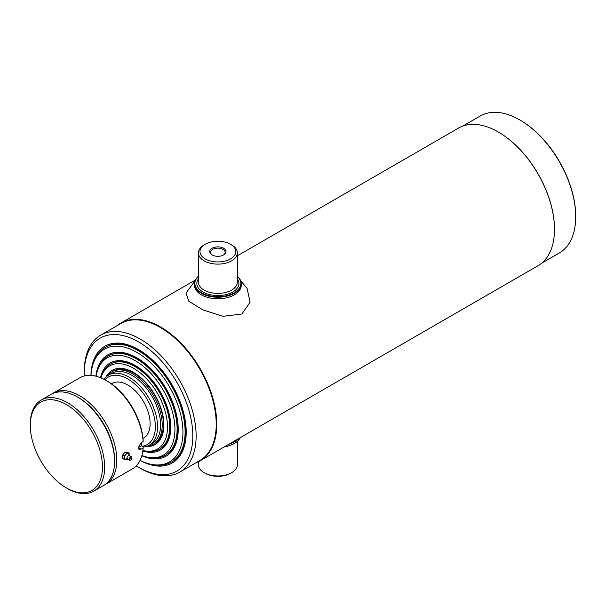 <?xml version="1.0" encoding="UTF-8"?>
<svg xmlns="http://www.w3.org/2000/svg" width="606" height="606" viewBox="0 0 606 606"><rect width="100%" height="100%" fill="white"/><g stroke="black" fill="none" stroke-linecap="round" stroke-linejoin="round"><path stroke-width="0.91" d="M90.976 375.402A65.1 37.587 60 0 1 93.9 361.759L94.536 360.206A66.221 38.231 60 0 1 105.164 347.405A66.221 38.231 60 0 1 138.282 350.685A66.221 38.231 60 0 1 181.542 409.042A66.221 38.231 60 0 1 171.392 462.105A66.221 38.231 60 0 1 154.984 464.916L153.326 464.688A65.1 37.587 60 0 1 140.047 460.393M93.9 361.759A65.1 37.587 60 0 1 136.903 352.397A65.1 37.587 60 0 1 182.171 422.041A65.1 37.587 60 0 1 153.326 464.688M95.877 376.19A58.434 33.739 60 0 1 107.686 354.942A58.434 33.739 60 0 1 136.903 357.843A58.434 33.739 60 0 1 175.073 409.33A58.434 33.739 60 0 1 166.12 456.151A58.434 33.739 60 0 1 141.819 455.757M96.112 376.243A56.138 32.413 60 0 1 98.164 368.736L98.801 367.183A57.267 33.065 60 0 1 107.997 356.116A57.267 33.065 60 0 1 136.623 358.949A57.267 33.065 60 0 1 174.036 409.414A57.267 33.065 60 0 1 165.256 455.303A57.267 33.065 60 0 1 151.076 457.727L149.409 457.5A56.138 32.413 60 0 1 141.88 455.53M98.164 368.736A56.138 32.413 60 0 1 135.252 360.668A56.138 32.413 60 0 1 174.286 420.723A56.138 32.413 60 0 1 149.409 457.5M100.535 377.712A50.253 29.012 60 0 1 110.125 362.986A50.253 29.012 60 0 1 135.252 365.471A50.253 29.012 60 0 1 168.074 409.754A50.253 29.012 60 0 1 160.37 450.023A50.253 29.012 60 0 1 142.827 450.962M105.997 377.076A42.852 24.74 60 0 1 112.171 370.349A42.852 24.74 60 0 1 133.593 372.47A42.852 24.74 60 0 1 161.59 410.232A42.852 24.74 60 0 1 155.022 444.569A42.852 24.74 60 0 1 146.107 446.546M100.982 377.894A47.957 27.687 60 0 1 101.914 375.197A47.957 27.687 60 0 1 133.593 368.296A47.957 27.687 60 0 1 166.945 419.61A47.957 27.687 60 0 1 145.698 451.023A47.957 27.687 60 0 1 142.887 450.485M101.914 375.197L102.55 373.644A49.086 28.338 60 0 1 110.428 364.153A49.086 28.338 60 0 1 134.971 366.585A49.086 28.338 60 0 1 167.036 409.838A49.086 28.338 60 0 1 159.514 449.167A49.086 28.338 60 0 1 147.356 451.25L145.698 451.023M147.902 445.895A41.685 24.066 -120 0 0 153.576 444.054A41.685 24.066 -120 0 0 159.969 410.648A41.685 24.066 -120 0 0 132.737 373.917A41.685 24.066 -120 0 0 111.898 371.857A41.685 24.066 -120 0 0 107.467 375.849M142.978 438.449A31.557 18.218 -120 0 0 148.584 413.383A31.557 18.218 -120 0 0 127.813 385.037A31.557 18.218 -120 0 0 111.451 383.833M142.319 446.213A38.958 22.49 -120 0 0 154.303 417.382A38.958 22.49 -120 0 0 127.813 378.992A38.958 22.49 -120 0 0 104.982 379.818M143.13 447.084A40.511 23.392 -120 0 0 149.167 445.251A40.511 23.392 -120 0 0 155.378 412.784A40.511 23.392 -120 0 0 128.911 377.083A40.511 23.392 -120 0 0 108.656 375.076A40.511 23.392 -120 0 0 104.073 379.341M149.167 445.251L152.197 443.501A40.511 23.392 -120 0 0 158.408 411.035A40.511 23.392 -120 0 0 131.941 375.334A40.511 23.392 -120 0 0 111.686 373.326L108.656 375.076M462.689 126.146L480.24 116.011A79.075 45.655 60 0 1 519.781 119.927L520.334 120.246A78.303 45.208 60 0 1 575.7 216.145L575.7 216.781A79.075 45.655 60 0 1 559.323 252.982L541.764 263.118M519.781 119.927A79.075 45.655 60 0 1 575.7 216.781M498.435 132.093A79.075 45.655 60 0 1 498.571 132.176A79.075 45.655 60 0 1 554.49 229.023L554.49 229.341A79.469 45.882 60 0 1 538.03 265.723L200.321 460.696A79.469 45.882 60 0 1 196.2 462.628M237.363 255.785L458.56 128.078A79.469 45.882 60 0 1 498.299 132.017A79.469 45.882 60 0 1 554.49 229.341M117.125 325.657A79.469 45.882 60 0 1 120.859 323.051A79.469 45.882 60 0 1 182.095 344.344A79.469 45.882 60 0 1 216.781 424.314A79.469 45.882 60 0 1 200.321 460.696M84.34 375.962A76.742 44.306 60 0 1 84.287 373.266L84.287 371.357A79.075 45.655 60 0 1 100.664 335.156L120.776 323.551A79.075 45.655 60 0 1 181.717 344.731A79.075 45.655 60 0 1 216.228 424.314A79.075 45.655 60 0 1 199.851 460.515L179.747 472.127A79.075 45.655 60 0 1 140.206 468.211L138.554 467.256A76.742 44.306 60 0 1 136.236 465.862M100.664 335.156A79.075 45.655 60 0 1 161.605 356.343A79.075 45.655 60 0 1 196.124 435.926A79.075 45.655 60 0 1 179.747 472.127M84.287 373.266A76.742 44.306 60 0 1 138.554 341.935A76.742 44.306 60 0 1 192.822 435.926A76.742 44.306 60 0 1 138.554 467.256M90.923 375.402A67.395 38.913 60 0 1 104.861 346.231A67.395 38.913 60 0 1 156.787 364.289A67.395 38.913 60 0 1 186.209 432.108A67.395 38.913 60 0 1 172.248 462.961A67.395 38.913 60 0 1 140.024 460.439M212.115 248.271A8.158 4.712 180 0 1 223.652 248.271A8.158 4.712 180 0 1 223.652 254.937L223.652 254.937A8.158 4.712 180 0 1 212.115 254.937A8.158 4.712 180 0 1 212.115 248.271M223.319 255.118A7.257 4.189 0 0 0 225.144 252.346A7.257 4.189 0 0 0 220.66 248.475A7.257 4.189 0 0 0 212.751 249.377A7.257 4.189 0 0 0 210.63 252.346A7.257 4.189 0 0 0 212.448 255.118M204.108 244.922L205.214 244.286A17.922 10.347 0 0 0 205.214 258.921A17.922 10.347 0 0 0 230.553 258.921A17.922 10.347 0 0 0 230.553 244.286A17.922 10.347 0 0 0 205.214 244.286L204.108 244.922A19.475 11.249 0 0 0 198.404 252.876A19.475 11.249 0 0 0 210.433 263.269A19.475 11.249 0 0 0 231.659 260.83A19.475 11.249 0 0 0 237.363 252.876A19.475 11.249 0 0 0 231.659 244.922L230.553 244.286M198.404 276.366A22.983 13.271 0 0 0 203.571 293.789A22.983 13.271 0 0 0 234.136 292.796A22.983 13.271 0 0 0 237.363 276.366M198.404 276.268A23.376 13.491 0 0 0 194.511 283.729A23.376 13.491 0 0 0 208.941 296.198A23.376 13.491 0 0 0 234.408 293.274A23.376 13.491 0 0 0 241.256 283.729A23.376 13.491 0 0 0 237.363 276.268M240.347 437.585A23.376 13.491 180 0 1 234.408 443.403L234.136 443.562A22.983 13.271 180 0 1 224.137 446.948M234.136 443.562L234.408 443.403A23.376 13.491 180 0 1 224.341 446.827M204.108 472.665L205.214 473.301A17.922 10.347 180 0 0 230.553 473.301L231.659 472.665A19.475 11.249 180 0 1 204.108 472.665A19.475 11.249 180 0 1 198.404 464.711L198.404 461.696M237.363 441.32L237.363 464.711A19.475 11.249 180 0 1 231.659 472.665L230.553 473.301M194.549 284.509A23.376 13.491 0 0 0 208.32 297.607A23.376 13.491 0 0 0 234.408 294.834A23.376 13.491 0 0 0 241.218 284.509M195.155 280.586L185.989 293.122L188.837 301.265L202.934 309.908L222.955 316.332L241.892 313.991L250.081 302.227L247.096 288.418L240.612 280.586M239.355 438.161L236.067 440.774A23.376 13.491 180 0 1 234.408 441.842A23.376 13.491 180 0 1 228.894 444.198M171.392 462.105L171.998 461.757A66.221 38.231 -120 0 0 182.148 408.686A66.221 38.231 -120 0 0 138.888 350.336A66.221 38.231 -120 0 0 105.77 347.056L105.164 347.405M165.256 455.303L165.862 454.954A57.267 33.065 -120 0 0 174.642 409.065A57.267 33.065 -120 0 0 137.229 358.6A57.267 33.065 -120 0 0 108.603 355.767L107.997 356.116M159.514 449.167L160.12 448.819A49.086 28.338 -120 0 0 167.642 409.489A49.086 28.338 -120 0 0 135.577 366.236A49.086 28.338 -120 0 0 111.034 363.805L110.428 364.153M154.166 443.69A41.685 24.066 -120 0 0 161.317 410.504A41.685 24.066 -120 0 0 133.926 373.235A41.685 24.066 -120 0 0 112.496 371.523M77.962 397.286A51.033 29.467 60 0 1 114.587 460.098L114.587 461.371A52.593 30.361 60 0 1 103.694 485.444L93.778 491.171A52.593 30.361 60 0 1 67.486 488.565L66.387 487.928A51.033 29.467 60 0 1 30.3 425.427A51.033 29.467 60 0 1 66.387 404.596A51.033 29.467 60 0 1 102.467 467.097A51.033 29.467 60 0 1 66.387 487.928M52.23 393.764A52.593 30.361 60 0 1 53.313 393.082A52.593 30.361 60 0 1 93.839 407.171A52.593 30.361 60 0 1 116.791 460.098A52.593 30.361 60 0 1 105.898 484.171A52.593 30.361 60 0 1 104.777 484.77M140.933 449.228L138.282 447.69L141.584 445.781L143.13 446.675L143.137 447.955L140.933 449.228L139.032 449.447L138.282 447.69L140.933 442.865L143.137 441.592L143.13 440.32A51.033 29.467 60 0 0 107.156 381.06L106.05 380.424A52.593 30.361 60 0 1 143.137 441.592M53.313 393.082L79.757 377.818A52.593 30.361 60 0 1 106.05 380.424M141.584 445.781L141.584 442.486M143.137 447.955A52.593 30.361 60 0 1 132.343 468.908L105.898 484.171M30.3 425.427L30.3 424.155A52.593 30.361 60 0 1 41.193 400.081L51.109 394.354A52.593 30.361 60 0 1 77.401 396.96L78.507 397.597A51.033 29.467 60 0 1 114.587 460.098M77.401 396.96A52.593 30.361 60 0 1 114.587 461.371M41.193 400.081A52.593 30.361 60 0 1 81.719 414.171A52.593 30.361 60 0 1 104.671 467.097A52.593 30.361 60 0 1 93.778 491.171M127.071 458.583A3.113 1.803 -60 0 1 124.798 458.659A3.113 1.803 -60 0 1 125.609 454.712A3.113 1.803 -60 0 1 128.616 453.909A3.113 1.803 -60 0 1 128.881 455.447M129.192 455.394L129.192 453.258A4.015 2.318 -60 0 0 129.146 453.19L126.752 452.977L125.101 452.023L127.487 452.235L129.146 453.19M126.662 453.03L124.275 456.007L122.624 455.053L125.01 452.076L126.662 453.03A4.015 2.318 -60 0 1 126.752 452.977M124.23 456.121L124.23 459.303L122.579 458.348L122.579 455.167L124.23 456.121A4.015 2.318 -60 0 1 124.275 456.007M122.7 458.424L124.275 459.371A4.015 2.318 -60 0 1 124.23 459.303M124.275 459.371L126.662 459.583A4.015 2.318 -60 0 0 126.752 459.53L127.215 458.954M131.76 457.022A1.947 1.121 -60 0 1 131.919 457.432A1.947 1.121 -60 0 1 130.313 460.219A1.947 1.121 -60 0 1 129.373 459.992A1.947 1.121 -60 0 1 129.873 457.53A1.947 1.121 -60 0 1 131.76 457.022M127.169 458.719A1.947 1.121 -60 0 1 127.01 458.31A1.947 1.121 -60 0 1 128.616 455.523L131.502 456.439L131.919 457.432M130.207 458.954L130.926 458.06L130.207 458.954M130.601 458.015L130.495 458.424M198.404 252.876L198.404 282.138A19.475 11.249 0 0 0 210.433 292.531A19.475 11.249 0 0 0 231.659 290.092A19.475 11.249 0 0 0 237.363 282.138L237.363 252.876M237.363 278.828A21.036 12.143 180 0 1 232.757 292.001A21.036 12.143 180 0 1 206.245 293.531A21.036 12.143 180 0 1 198.404 278.828M111.898 371.857L113.087 371.167M153.576 444.054L154.765 443.365M120.859 323.051L195.42 280.002M194.511 285.29L194.511 283.729M241.256 285.29L241.256 283.729M127.411 458.931L126.699 458.795L127.358 458.333M129.358 455.56L128.889 455.061M127.01 458.31L127.419 459.303L130.313 460.219M130.161 458.856A0.583 0.583 0 0 0 130.661 457.984"/></g></svg>
